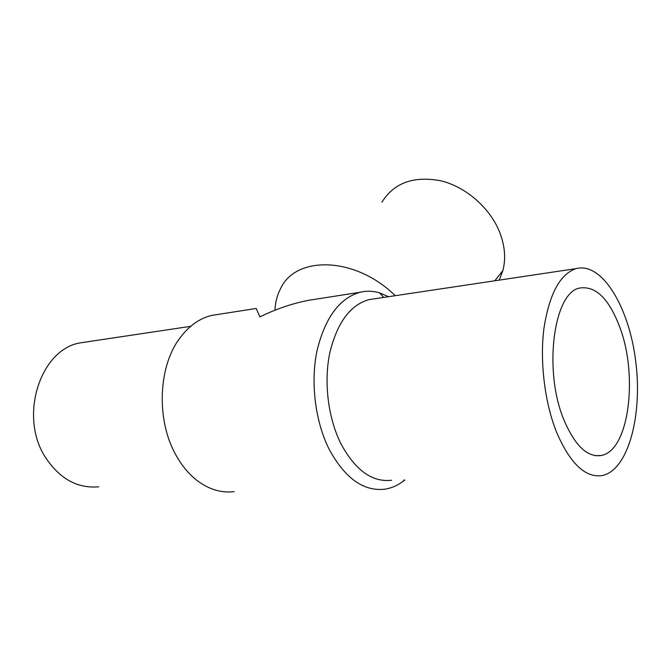 <?xml version="1.0" encoding="UTF-8"?>
<svg xmlns="http://www.w3.org/2000/svg" width="671" height="671" viewBox="0 0 671 671"><rect width="100%" height="100%" fill="white"/><g stroke="black" fill="none" stroke-linecap="round" stroke-linejoin="round"><path stroke-width="1.01" d="M619.71 327.003C638.364 375.601 629.138 450.929 601.174 455.492C587.385 457.521 575.013 445.754 564.051 420.197C542.873 370.241 553.902 291.449 580.08 288.002C595.806 285.821 609.016 298.821 619.71 327.003M234.07 491.633C221.271 493.185 208.857 489.419 196.855 480.352C189.012 474.221 182.235 466.135 176.515 456.095C156.343 421.732 157.878 368.077 179.073 339.174C188.316 326.307 199.253 318.373 211.877 315.378L218.427 314.355M404.798 479.975L403.254 481.191C397.526 485.527 391.378 488.194 384.793 489.193C363.43 491.558 344.86 478.188 329.067 449.092C315.135 421.22 310.379 382.344 317.022 350.665C325.091 317.71 339.417 298.251 360 292.288C366.509 290.728 373.017 290.92 379.534 292.858L388.559 296.699M211.877 315.378L256.213 308.467L259.912 316.871C275.798 309.096 291.994 303.577 308.492 300.314L321.795 298.243M395.236 295.701C355.395 256.364 295.659 255.24 280.503 288.748C277.165 295.19 275.311 302.344 274.942 310.212M499.199 280.126L502.881 270.598C505.968 258.712 504.936 246.022 499.794 232.543C490.233 208.077 466.026 186.874 440.763 180.784C413.554 175.71 393.944 182.847 381.933 202.197M98.687 486.81C77.626 488.647 59.996 479.019 45.804 457.924C18.184 416.557 40.461 348.819 80.554 342.822L86.752 341.9M391.654 480.268C372.07 482.491 355.076 470.153 340.675 443.263C328.027 417.647 323.724 382.059 329.755 353.055C337.068 322.86 350.119 305.053 368.907 299.643L374.67 298.78M556.687 432.527C544.718 402.81 539.677 361.535 543.946 328.345C549.339 293.864 560.067 273.944 576.146 268.601C602.172 261.807 629.146 307.343 635.705 361.199C642.701 414.955 628.408 470.145 602.206 475.563C585.431 478.046 570.258 463.695 556.687 432.527M601.174 455.492L595.605 455.684M308.492 300.314L360 292.288M494.795 280.788L502.881 270.598M80.554 342.822L190.639 326.341M383.728 297.421L379.534 292.858M403.959 479.991L403.254 481.191M368.907 299.643L576.146 268.601"/></g></svg>
